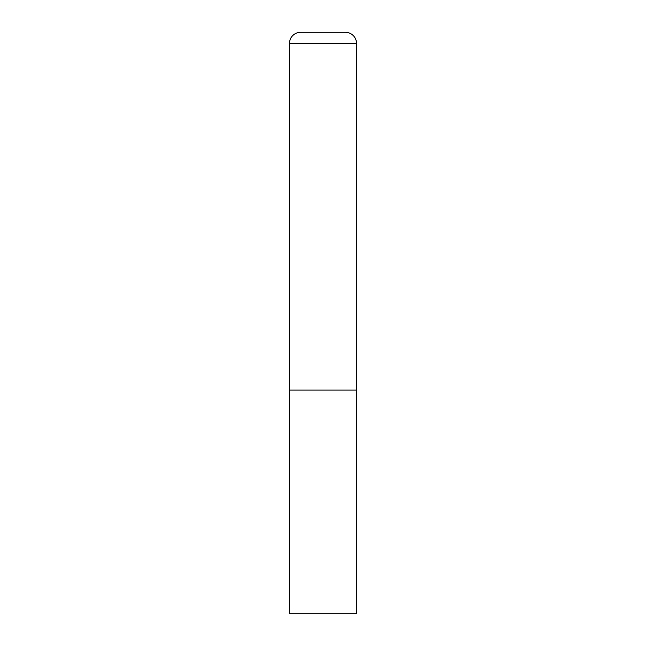 <?xml version="1.0" encoding="UTF-8"?>
<svg xmlns="http://www.w3.org/2000/svg" width="646" height="646" viewBox="0 0 646 646"><rect width="100%" height="100%" fill="white"/><g stroke="black" fill="none" stroke-linecap="round" stroke-linejoin="round"><path stroke-width="0.48" stroke-dasharray="3.23 2.42" d="M356.544 390.087L289.456 390.087L356.544 390.087M289.456 613.7L356.544 613.7M356.544 43.484L289.456 43.484"/><path stroke-width="0.97" d="M300.64 32.3A11.184 11.184 0 0 0 289.456 43.484L289.456 613.7L356.544 613.7L356.544 390.087L289.456 390.087L356.544 390.087L356.544 43.484A11.184 11.184 0 0 0 345.36 32.3L300.64 32.3L345.36 32.3M289.456 43.484L356.544 43.484"/></g></svg>
